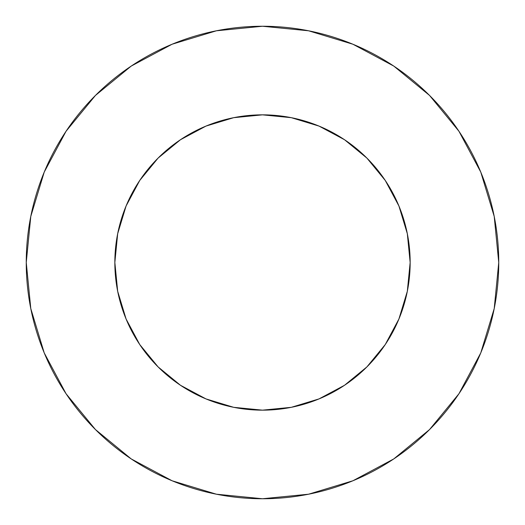 <?xml version="1.0" encoding="UTF-8"?>
<svg xmlns="http://www.w3.org/2000/svg" width="525" height="525" viewBox="0 0 525 525"><rect width="100%" height="100%" fill="white"/><g stroke="black" fill="none" stroke-linecap="round" stroke-linejoin="round"><path stroke-width="0.79" d="M114.844 262.5A147.656 147.656 0 0 1 262.5 114.844A147.656 147.656 0 0 1 410.156 262.5A147.656 147.656 0 0 1 262.5 410.156A147.656 147.656 0 0 1 114.844 262.5L117.679 291.309L126.085 319.003L139.729 344.531L158.091 366.909L180.469 385.271L205.997 398.915L233.691 407.321L262.5 410.156L291.309 407.321L319.003 398.915L344.531 385.271L366.909 366.909L385.271 344.531L398.915 319.003L407.321 291.309L410.156 262.5L407.321 233.691L398.915 205.997L385.271 180.469L366.909 158.091L344.531 139.729L319.003 126.085L291.309 117.679L262.5 114.844L233.691 117.679L205.997 126.085L180.469 139.729L158.091 158.091L139.729 180.469L126.085 205.997L117.679 233.691L114.844 262.5M498.75 262.5A236.25 236.25 0 0 0 262.5 26.25A236.25 236.25 0 0 0 26.25 262.5A236.25 236.25 0 0 1 262.5 26.25A236.25 236.25 0 0 1 498.75 262.5A236.25 236.25 0 0 1 262.5 498.75A236.25 236.25 0 0 1 26.25 262.5A236.25 236.25 0 0 0 262.5 498.75A236.25 236.25 0 0 0 498.75 262.5L494.209 216.412L480.769 172.088L458.935 131.243L429.555 95.445L393.757 66.065L352.912 44.231L308.588 30.791L262.5 26.25L216.412 30.791L172.088 44.231L131.243 66.065L95.445 95.445L66.065 131.243L44.231 172.088L30.791 216.412L26.25 262.5L30.791 308.588L44.231 352.912L66.065 393.757L95.445 429.555L131.243 458.935L172.088 480.769L216.412 494.209L262.5 498.75L308.588 494.209L352.912 480.769L393.757 458.935L429.555 429.555L458.935 393.757L480.769 352.912L494.209 308.588L498.75 262.5M458.935 131.243L429.555 95.445L393.816 66.111M131.243 66.065L95.445 95.445L66.111 131.184M66.065 393.757L95.445 429.555L131.184 458.889M393.757 458.935L429.555 429.555L458.889 393.816"/></g></svg>
